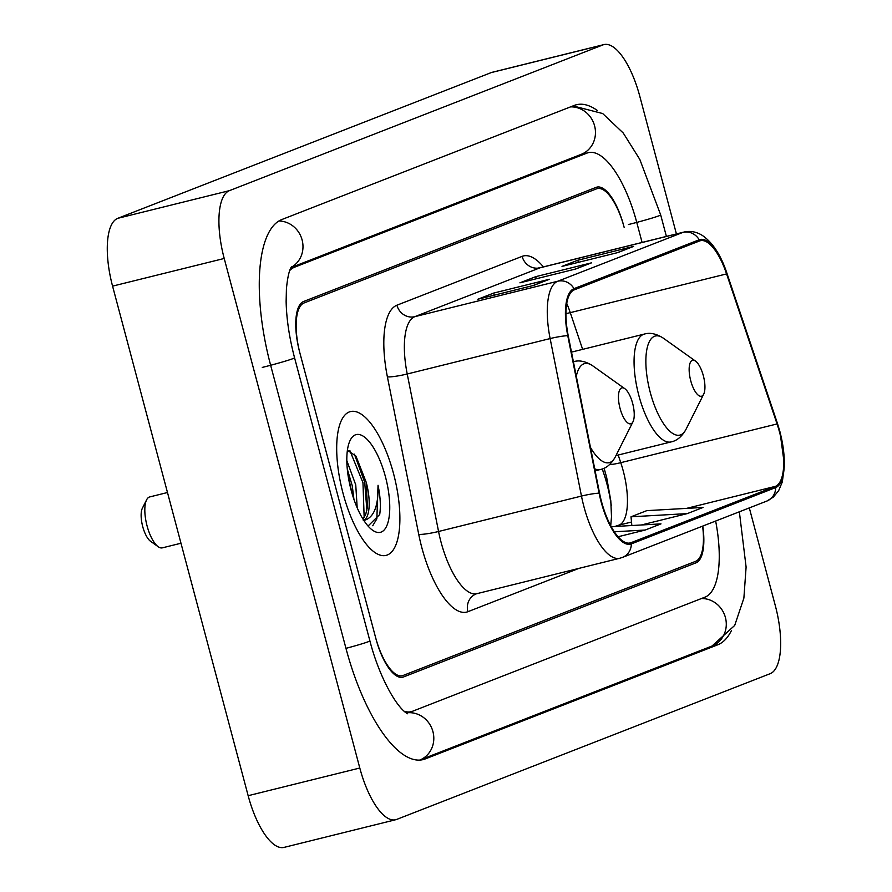 <?xml version="1.0" encoding="UTF-8"?>
<svg xmlns="http://www.w3.org/2000/svg" width="892" height="892" viewBox="0 0 892 892"><rect width="100%" height="100%" fill="white"/><g stroke="black" fill="none" stroke-linecap="round" stroke-linejoin="round"><path stroke-width="1.34" d="M611.232 505.731A61.726 22.423 76.1 0 0 603.917 473.92L602.245 468.958M702.773 526.068A46.295 16.814 76.1 0 1 695.994 562.841L403.507 676.961A46.295 16.814 76.1 0 1 402.749 677.195A46.295 16.814 76.1 0 1 375.833 638.416L299.723 352.351A46.295 16.814 76.1 0 1 303.603 301.496L596.09 187.376A46.295 16.814 76.1 0 1 596.837 187.13A46.295 16.814 76.1 0 1 623.764 225.91L624.155 227.404A46.295 16.814 76.1 0 0 597.239 188.625A46.295 16.814 76.1 0 0 596.48 188.859L304.005 302.99A46.295 16.814 76.1 0 0 300.113 353.845L375.443 636.933A46.295 16.814 76.1 0 0 402.359 675.712A46.295 16.814 76.1 0 0 403.117 675.467L695.593 561.347A46.295 16.814 76.1 0 0 702.595 526.135M404.098 711.214A83.335 30.272 76.1 0 0 411.268 711.66A83.335 30.272 76.1 0 0 412.628 711.225L705.104 597.105A83.335 30.272 76.1 0 0 715.652 521.039M642.095 242.446L636.777 222.476A83.335 30.272 76.1 0 0 588.33 152.666A83.335 30.272 76.1 0 0 586.969 153.101L294.483 267.232A83.335 30.272 76.1 0 0 289.722 270.544M676.415 233.938L639.798 96.303A61.726 22.423 76.1 0 0 603.906 44.6A61.726 22.423 76.1 0 0 602.892 44.923L229.4 190.654A61.726 22.423 76.1 0 0 224.215 258.468L359.799 768.023A61.726 22.423 76.1 0 0 395.691 819.726A61.726 22.423 76.1 0 0 396.706 819.413L770.197 673.672A61.726 22.423 76.1 0 0 775.371 605.869L749.313 507.905M603.906 44.6L492.25 72.274A61.726 22.423 76.1 0 0 491.247 72.586L117.755 218.328A61.726 22.423 76.1 0 0 112.57 286.131L248.154 795.697A61.726 22.423 76.1 0 0 284.046 847.4L395.691 819.726M597.462 110.575A132.718 48.213 76.1 0 0 576.455 104.732A132.718 48.213 76.1 0 0 574.281 105.423L281.805 219.543A132.718 48.213 76.1 0 0 270.655 365.341L345.985 648.428A132.718 48.213 76.1 0 0 423.142 759.594A132.718 48.213 76.1 0 0 425.317 758.902L717.792 644.782A132.718 48.213 76.1 0 0 731.473 630.499M611.165 504.738A61.726 22.423 76.1 0 0 603.962 473.897L602.301 468.936M393.539 473.63A74.081 26.905 76.1 0 0 350.467 411.58A74.081 26.905 76.1 0 0 343.041 493.332A74.081 26.905 76.1 0 0 386.102 555.382A74.081 26.905 76.1 0 0 393.539 473.63A74.081 26.905 76.1 0 0 350.467 411.58A74.081 26.905 76.1 0 0 343.041 493.332A74.081 26.905 76.1 0 0 386.102 555.382A74.081 26.905 76.1 0 0 393.539 473.63M779.53 432.118A49.383 17.94 -103.9 0 1 775.382 486.363L631.034 542.693A49.383 17.94 -103.9 0 1 630.231 542.949A49.383 17.94 -103.9 0 1 599.569 493.198L568.226 335.704A49.383 17.94 -103.9 0 1 574.325 289.833L699.518 240.985A49.383 17.94 -103.9 0 1 700.332 240.728A49.383 17.94 -103.9 0 1 726.579 273.911L777.066 423.945A49.383 17.94 -103.9 0 1 779.53 432.118M779.954 431.951A50.621 18.386 76.1 0 0 777.434 423.577L726.947 273.543A50.621 18.386 76.1 0 0 699.205 239.792L574.002 288.651A50.621 18.386 76.1 0 0 567.758 335.66L599.101 493.153A50.621 18.386 76.1 0 0 631.346 543.886L775.694 487.556A50.621 18.386 76.1 0 0 779.954 431.951M617.844 252.57L562.016 266.396L577.793 260.241L633.621 246.404L617.844 252.57M533.672 285.407L477.844 299.244L493.633 293.089L549.45 279.252L533.672 285.407M575.753 268.983L519.936 282.82L535.713 276.665L591.541 262.828L575.753 268.983M641.393 524.975L687.297 513.602L703.074 507.448L646.789 510.637L631.012 516.803L631.848 525.522M618.089 536.75L645.217 530.026L660.994 523.872L611.254 526.693M535.713 276.665L536.27 278.772M575.084 269.15L590.225 263.251A12.343 11.485 68.7 0 1 591.541 262.828M493.633 293.089L494.19 295.196M533.003 285.574L548.134 279.664A12.343 11.485 68.7 0 1 549.45 279.252M577.793 260.241L578.351 262.348M617.164 252.737L632.305 246.828A12.343 11.485 68.7 0 1 633.621 246.404M645.217 530.026L614.309 531.777M687.297 513.602L631.012 516.803M690.731 380.717A18.52 6.723 76.1 0 0 703.688 394.175A18.52 6.723 76.1 0 0 703.353 375.788A18.52 6.723 76.1 0 0 695.481 361.07A18.52 6.723 76.1 0 0 690.731 380.717M167.484 492.518L149.7 496.933A26.236 9.533 76.1 0 0 146.6 499.843L142.386 508.206A18.52 6.723 76.1 0 0 142.72 526.592A18.52 6.723 76.1 0 0 150.592 541.31L158.219 546.74A26.236 9.533 76.1 0 0 162.322 547.855L180.976 543.239M146.6 499.843A26.236 9.533 76.1 0 0 147.069 525.89A26.236 9.533 76.1 0 0 158.219 546.74M620.029 408.302A18.52 6.723 76.1 0 0 632.986 421.76A18.52 6.723 76.1 0 0 632.651 403.374A18.52 6.723 76.1 0 0 624.779 388.656A18.52 6.723 76.1 0 0 620.029 408.302M346.81 460.584L355.752 484.891L357.19 507.804M347.289 469.08L352.262 485.761L353.934 499.386M363.813 520.382A34.888 12.678 76.1 0 0 366.222 482.304L367.415 507.202L365.709 514.361L363.033 519.155M385.444 476.785A50.32 18.275 76.1 0 0 350.222 440.213A50.32 18.275 76.1 0 0 351.136 490.176A50.32 18.275 76.1 0 0 372.51 530.171A50.32 18.275 76.1 0 0 385.444 476.785M366.222 482.304L355.975 456.135L347.401 450.259M368.05 526.046L379.702 514.517C380.929 506.299 380.371 496.554 378.041 485.27C378.554 506.556 373.637 518.341 363.289 520.616M378.041 485.27L376.848 518.843L372.745 525.734M349.898 450.638L362.966 482.706L364.17 517.594M354.403 454.173L364.705 482.271L366.88 510.224M348.058 475.38L352.206 493.978M739.356 511.796L746.102 567.044L743.883 598.108L734.707 625.426L712.05 646.02L419.697 760.096A24.697 22.98 -111.3 0 0 432.798 731.139A24.697 22.98 -111.3 0 0 406.206 712.92L411.268 711.66M345.962 648.35A24.697 1.082 -14.9 0 0 369.89 640.869L294.561 357.781C289.298 337.667 286.488 318.868 286.131 301.385L286.421 288.818C287.57 277.144 289.276 269.763 291.572 266.675M262.281 367.415A24.697 1.082 -14.9 0 0 294.561 357.781M278.895 220.993A24.697 22.98 68.7 0 1 302.12 239.981A24.697 22.98 68.7 0 1 291.127 267.366M570.568 106.873A24.697 22.98 68.7 0 1 594.83 126.809A24.697 22.98 68.7 0 1 581.227 154.338L291.004 267.589M573.021 105.914L602.68 113.54L623.263 133.042L639.82 159.445L660.682 214.916A24.697 1.082 165.1 0 1 628.403 224.55M712.05 646.02A24.697 22.98 -111.3 0 0 725.653 618.49A24.697 22.98 -111.3 0 0 701.391 598.554M248.154 795.697L359.799 768.023M112.57 286.131L224.215 258.468M117.755 218.328L229.4 190.654M491.247 72.586L602.892 44.923M420.901 759.995L425.317 758.902M710.768 646.522L717.792 644.782M290.714 268.169L294.483 267.232M579.934 154.84L586.969 153.101M775.382 486.363L686.539 508.384M631.514 522.021L619.07 525.109A49.383 17.94 76.1 0 0 623.218 470.853A49.383 17.94 76.1 0 0 620.754 462.68L618.189 455.031M578.953 568.371L467.899 611.7A15.432 14.361 68.7 0 1 476.25 593.871L476.885 593.671A61.726 22.423 76.1 0 1 440.994 541.957A61.726 22.423 76.1 0 1 438.563 531.487A15.432 1.829 -11.3 0 1 418.738 534.375L387.396 376.881A77.158 28.031 -103.9 0 1 396.918 305.209L522.121 256.361A77.158 28.031 -103.9 0 1 543.418 266.898M467.899 611.7A77.158 28.031 -103.9 0 1 421.782 547.476A77.158 28.031 -103.9 0 1 418.738 534.375M631.346 543.886A15.432 14.361 68.7 0 1 622.449 557.411L766.797 501.081L773.319 497.123L778.683 490.622L782.34 481.847L784.481 465.245L779.987 431.884L777.4 423.265A15.432 3.167 161.4 0 1 777.434 423.577M574.002 288.651A15.432 14.361 -111.3 0 0 557.756 281.236L682.949 232.388A15.432 14.361 68.7 0 1 699.205 239.792M567.758 335.66A15.432 1.829 168.7 0 0 550.13 338.57A61.726 22.423 -103.9 0 1 557.756 281.236L414.836 316.66A61.726 22.423 76.1 0 0 407.22 373.993L438.563 531.487L581.472 496.075L550.13 338.57L407.22 373.993A15.432 1.829 -11.3 0 1 387.396 376.881M777.4 423.265L726.913 273.231A15.432 3.167 161.4 0 1 726.947 273.543M522.121 256.361A15.432 14.361 68.7 0 0 540.039 267.801L682.949 232.388A61.726 22.423 -103.9 0 1 683.963 232.065L541.054 267.477A61.726 22.423 76.1 0 0 540.039 267.801L414.836 316.66A15.432 14.361 68.7 0 1 396.918 305.209M599.101 493.153A15.432 1.829 168.7 0 0 581.472 496.075A61.726 22.423 -103.9 0 0 619.795 558.247L622.449 557.411M766.797 501.081A15.432 14.361 -111.3 0 0 775.694 487.556M631.034 542.693L629.395 543.094M615.647 526.436L619.07 525.109A27.775 25.857 68.7 0 0 616.104 526.046L615.001 526.481M777.066 423.945L620.754 462.68A27.775 5.686 -18.6 0 1 609.492 464.665M726.579 273.911L570.278 312.646A49.383 17.94 76.1 0 0 566.743 303.414M582.632 349.363L570.278 312.646A27.775 5.686 -18.6 0 1 565.929 313.627M571.493 352.128L644.403 334.054C650.078 332.37 656.389 333.742 663.347 338.18A51.034 18.542 76.1 0 0 650.235 392.324A51.034 18.542 76.1 0 0 685.959 429.42L703.688 394.175M644.403 334.054A55.56 20.181 76.1 0 0 638.828 395.379A55.56 20.181 76.1 0 0 671.13 441.908C676.939 440.76 681.878 436.589 685.959 429.42M590.448 447.383A51.034 18.542 76.1 0 0 615.257 457.005L632.986 421.76M594.719 468.835A55.56 20.181 76.1 0 0 600.428 469.493C606.237 468.345 611.176 464.175 615.257 457.005M573.701 361.65A55.56 20.181 76.1 0 0 573.4 361.728L573.701 361.65C579.376 359.955 585.687 361.338 592.645 365.765A51.034 18.542 76.1 0 0 576.299 376.257M660.682 214.916L666.402 236.413M407.532 713.756C396.572 707.757 379.089 676.627 369.89 640.869M580.603 154.584L588.33 152.666M726.913 273.231C720.959 255.212 712.741 242.591 702.249 235.376C696.317 231.719 690.218 230.615 683.963 232.065M619.795 558.247L476.885 593.671M541.054 267.477L539.036 267.533M604.107 468.211L606.716 477.711L610.797 500.758L611.499 516.769L610.719 525.711M615.971 455.578L671.13 441.908M695.481 361.07L663.347 338.18M595.109 470.82L600.428 469.493M624.779 388.656L592.645 365.765"/></g></svg>

